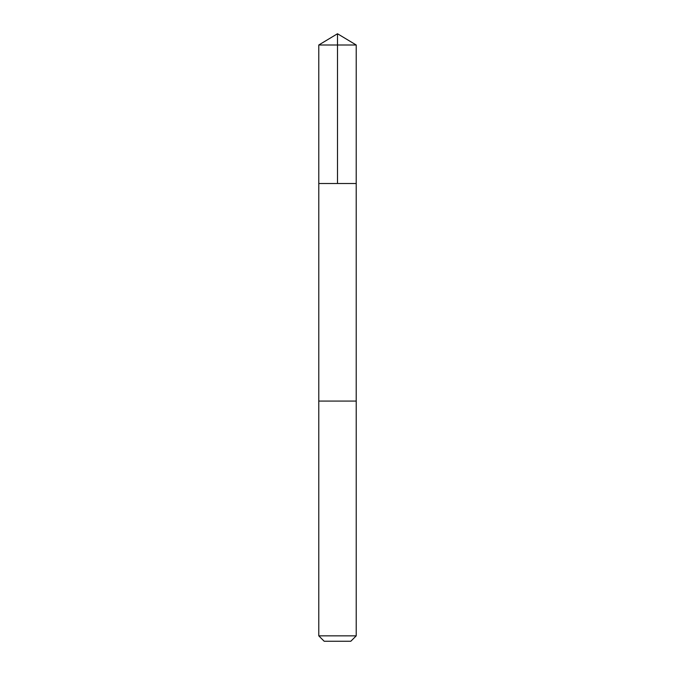 <?xml version="1.0" encoding="UTF-8"?>
<svg xmlns="http://www.w3.org/2000/svg" width="675" height="675" viewBox="0 0 675 675"><rect width="100%" height="100%" fill="white"/><g stroke="black" fill="none" stroke-linecap="round" stroke-linejoin="round"><path stroke-width="0.51" stroke-dasharray="3.38 2.53" d="M322.059 183.507L356.214 183.507L322.059 183.507M318.777 44.997L356.223 44.997M322.059 401.077L356.214 401.077L322.059 401.077M318.777 635.85L356.223 635.85M324.186 641.25L350.814 641.25"/><path stroke-width="1.01" d="M318.786 183.507L356.214 183.507L356.223 44.997L318.777 44.997L318.786 183.507L356.214 183.507L356.214 401.077L318.786 401.077L318.786 183.507M352.949 401.077L318.777 401.077L318.777 635.85L356.223 635.85L356.223 401.077L352.949 401.077M356.223 635.85L350.814 641.25L324.186 641.25L318.777 635.85M318.777 44.997L337.5 33.75L337.5 183.507M337.5 33.75L356.223 44.997"/></g></svg>
